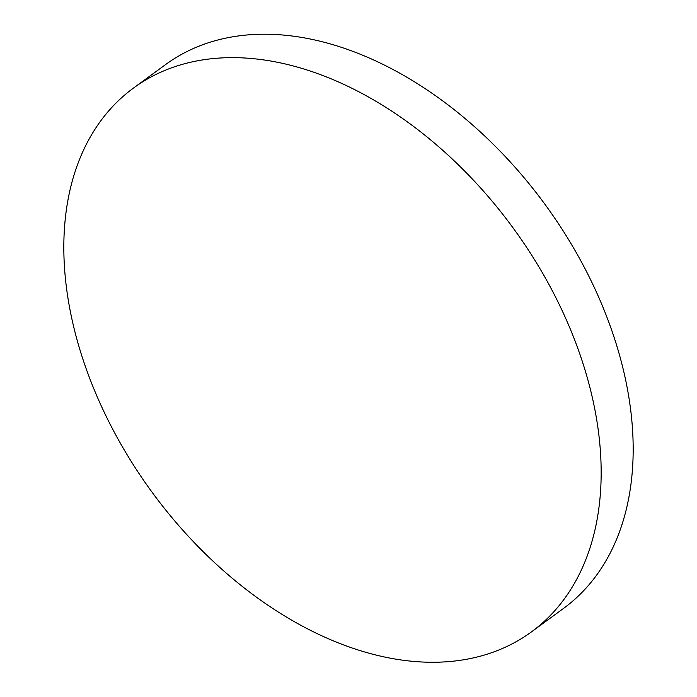 <?xml version="1.0" encoding="UTF-8"?>
<svg xmlns="http://www.w3.org/2000/svg" width="697" height="697" viewBox="0 0 697 697"><rect width="100%" height="100%" fill="white"/><g stroke="black" fill="none" stroke-linecap="round" stroke-linejoin="round"><path stroke-width="1.05" d="M66.624 288.915A336.947 223.711 53.8 0 1 133.528 88.022A336.947 223.711 53.8 0 1 410.916 124.475A336.947 223.711 53.8 0 1 598.366 430.99A336.947 223.711 53.8 0 1 531.462 631.883A336.947 223.711 53.8 0 1 254.074 595.43A336.947 223.711 53.8 0 1 66.624 288.915M133.528 88.022L165.537 64.603A336.947 223.711 53.8 0 1 325.821 42.683A336.947 223.711 53.8 0 1 630.376 407.571A336.947 223.711 53.8 0 1 563.472 608.464L531.462 631.883"/></g></svg>
